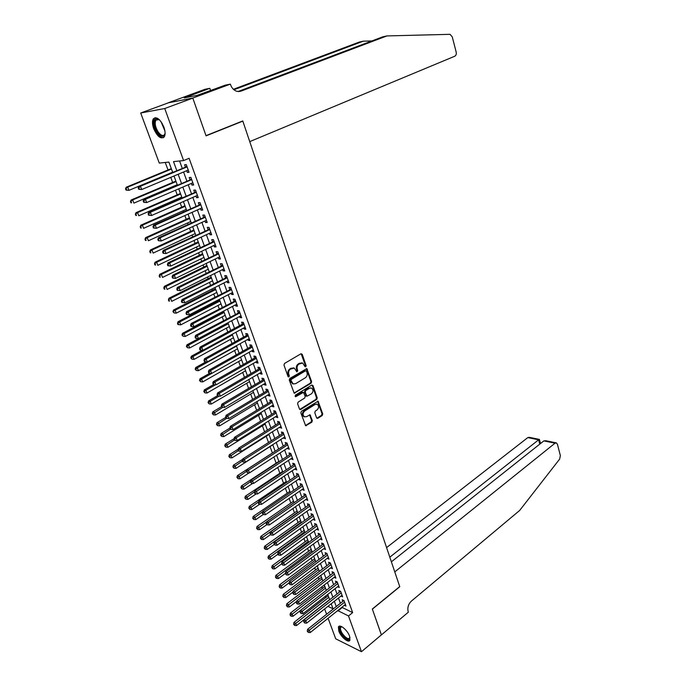 <?xml version="1.0" encoding="UTF-8"?>
<svg xmlns="http://www.w3.org/2000/svg" width="686" height="686" viewBox="0 0 686 686"><rect width="100%" height="100%" fill="white"/><g stroke="black" fill="none" stroke-linecap="round" stroke-linejoin="round"><path stroke-width="1.03" d="M305.767 366.787L306.136 365.672L302.234 354.336L300.957 353.787L284.527 363.451L283.987 365.072L288.017 376.52L288.926 376.888L289.303 375.748L288.78 374.273C288.231 372.086 288.806 370.363 290.504 369.094L294.277 368.056L296.875 371.855L297.767 370.68L297.261 369.214C296.712 367.036 297.278 365.321 298.967 364.069L302.663 363.031L304.884 366.418L305.767 366.787M305.021 366.676L305.407 365.544L301.145 353.71M288.163 376.777L288.583 375.619L288.069 374.144L288.78 374.273M296.644 371.692L297.047 370.551L296.541 369.085L297.261 369.214M338.755 630.957L338.43 626.944C339.69 623.668 347.57 630.185 349.603 636.256L349.92 640.218C348.617 643.502 340.779 636.951 338.755 630.957M153.715 128.711C152.223 124.406 152.086 121.122 153.304 118.875C156.605 116.226 160.13 118.97 163.885 127.099C165.352 131.395 165.48 134.645 164.28 136.848C160.97 139.498 157.446 136.788 153.715 128.711M316.598 417.86L317.824 418.323L322.223 415.493L322.737 413.915L318.064 401.199L301.377 411.326L300.845 412.938L305.647 425.74L311.821 422.19L312.336 420.587L310.038 414.824L306.591 416.616L304.524 416.831C302.552 415.116 302.586 413.195 304.644 411.051L315.131 404.431L317.121 404.217C319.093 405.906 319.067 407.827 317.043 409.962L315.311 411.06L314.788 412.655L316.598 417.86M192.783 98.047L205.997 135.648L242.767 120.942L249.738 141.616L454.792 56.218C456.087 55.455 456.542 54.048 456.156 51.99L452.254 36.873L450.059 34.326L386.913 35.921L240.906 91.169L237.082 91.375C234.055 90.501 231.894 88.323 230.599 84.832L230.359 84.121L192.783 98.047L168.147 102.84L192.809 98.115L206.066 135.845L242.835 121.13L399.724 586.59L372.327 609.005L381.407 634.859L361.462 651.7L335.72 638.82L328.097 618.275M192.809 98.115L164.743 108.517L183.591 160.567L173.507 161.604L176.791 170.582M341.86 607.299L352.647 612.598L189.113 158.294L183.591 160.567M352.647 612.598L348.514 615.951L361.462 651.7M311.11 383.242L311.633 381.648L306.822 368.605L289.809 378.458L289.269 380.078L294.208 393.224L311.11 383.242L310.389 383.105L310.912 381.51L306.29 368.588M312.988 385.583L317.215 397.88L316.7 399.466L300.734 409.499L299.465 409.019L297.604 403.728L298.136 402.107L304.687 398.034L305.21 396.431L303.478 392.341L295.88 396.645L295.34 396.697L295.357 395.162L311.744 385.078L312.988 385.583L312.259 385.438L316.495 397.726L317.215 397.88M186.738 170.685L187.364 172.435L189.053 172.289L186.275 164.606L184.594 164.769L185.4 167.007M191.351 183.428L191.96 185.109L193.658 184.997L190.897 177.382L189.207 177.52L190.013 179.732M195.93 196.059L196.513 197.679L198.211 197.602L195.484 190.056L193.786 190.151L194.584 192.354M200.466 208.578L201.032 210.139L202.73 210.088L200.02 202.61L198.323 202.679L199.12 204.857M204.96 220.986L205.508 222.487L207.206 222.47L204.531 215.061L202.824 215.095L203.605 217.256M209.419 233.291L209.942 234.732L211.648 234.749L208.99 227.392L207.283 227.4L208.064 229.544M213.835 245.485L214.341 246.874L216.056 246.917L213.415 239.628L211.708 239.603L212.48 241.729M218.217 257.576L218.705 258.905L220.412 258.982L217.805 251.753L216.09 251.702L216.853 253.803M222.564 269.564L223.027 270.841L224.742 270.936L222.153 263.776L220.438 263.69L221.192 265.782M226.869 281.449L227.315 282.666L229.03 282.795L226.466 275.695L224.742 275.583L225.497 277.65M231.139 293.231L231.559 294.397L233.283 294.551L230.736 287.511L229.013 287.374L229.759 289.423M235.375 304.918L235.778 306.033L237.502 306.213L234.972 299.233L233.249 299.062L233.986 301.094M239.568 316.503L239.954 317.558L241.686 317.772L239.182 310.852L237.45 310.655L238.179 312.67M243.736 327.985L244.096 328.997L245.828 329.237L243.35 322.369L241.618 322.146L242.338 324.152M247.86 339.381L248.212 340.342L249.944 340.599L247.483 333.79L245.742 333.55L246.463 335.531M251.951 350.675L252.285 351.584L254.017 351.875L251.573 345.127L249.841 344.852L250.553 346.816M256.015 361.882L256.324 362.74L258.065 363.057L255.638 356.36L253.906 356.06L254.609 358.015M260.037 372.987L260.337 373.801L262.078 374.144L259.668 367.499L257.936 367.173L258.631 369.111M264.033 384.006L264.307 384.777L266.048 385.138L263.673 378.552L261.923 378.2L262.627 380.121M267.994 394.939L268.252 395.659L270.001 396.045L267.634 389.511L265.894 389.142L266.58 391.046M271.922 405.778L272.162 406.455L273.911 406.858L271.57 400.384L269.821 399.989L270.507 401.876M275.815 416.531L276.038 417.157L277.787 417.594L275.463 411.163L273.714 410.743L274.4 412.62M279.682 427.189L281.637 428.236L279.331 421.856L277.581 421.418L278.259 423.271M283.515 437.771L285.462 438.791L283.172 432.463L281.423 432L282.092 433.844M287.314 448.267L289.252 449.261L286.98 442.985L285.222 442.504L285.89 444.331M291.087 458.677L293.008 459.654L290.753 453.429L289.003 452.923L289.655 454.732M294.826 469.001L296.738 469.953L294.5 463.779L292.742 463.256L293.394 465.057M298.539 479.248L300.434 480.183L298.213 474.06L296.463 473.503L297.107 475.295M302.226 489.41L304.104 490.327L301.9 484.247L300.142 483.673L300.785 485.448M305.879 499.494L307.74 500.386L305.562 494.357L303.804 493.766L304.438 495.524M309.497 509.501L311.358 510.375L309.189 504.39L307.431 503.781L308.065 505.522M313.099 519.422L314.943 520.28L312.79 514.346L311.032 513.711L311.658 515.443M316.666 529.275L318.493 530.115L316.366 524.224L314.6 523.572L315.226 525.287M320.208 539.042L322.026 539.865L319.908 534.025L318.141 533.356L318.758 535.054M323.723 548.74L325.524 549.546L323.423 543.749L321.665 543.055L322.274 544.753M327.205 558.37L328.997 559.15L326.913 553.396L325.147 552.684L325.756 554.365M330.669 567.914L332.444 568.677L330.378 562.974L328.611 562.246L329.22 563.909M334.108 577.389L335.866 578.144L333.816 572.476L332.05 571.73L332.65 573.385M337.538 586.77L339.261 587.525L337.229 581.9L335.463 581.145L336.054 582.783M340.942 596.091L342.631 596.846L340.616 591.263L338.85 590.483L339.433 592.112M179.578 160.978L182.244 168.319M183.582 172.006L186.884 181.07M188.221 184.766L191.48 193.709M192.826 197.414L196.033 206.229M197.388 209.959L200.544 218.645M201.907 222.384L205.02 230.959M206.383 234.706L209.462 243.161M210.825 246.926L213.852 255.261M215.233 259.034L218.217 267.248M219.597 271.039L222.538 279.142M223.919 282.941L226.826 290.933M228.215 294.74L231.079 302.62M232.468 306.445L235.289 314.214M236.687 318.047L239.474 325.704M240.872 329.554L243.616 337.109M245.013 340.959L247.723 348.411M249.129 352.27L251.805 359.618M253.211 363.486L255.844 370.732M257.259 374.616L259.848 381.759M261.263 385.652L263.827 392.692M265.242 396.594L267.772 403.54M269.195 407.45L271.682 414.301M273.105 418.211L275.566 424.968M276.99 428.887L279.408 435.55M280.84 439.486L283.232 446.054M284.664 449.99L287.014 456.464M288.454 460.409L290.77 466.797M292.21 470.75L294.5 477.053M295.94 481.006L298.196 487.223M299.636 491.185L301.866 497.307M303.315 501.277L305.51 507.323M306.951 511.293L309.12 517.253M310.569 521.231L312.705 527.105M314.154 531.093L316.255 536.889M317.712 540.877L319.787 546.588M321.237 550.584L323.286 556.217M324.744 560.222L326.759 565.77M328.217 569.783L330.206 575.254M331.664 579.267L333.628 584.661M335.094 588.682L337.023 594.007M338.49 598.02L340.393 603.268M344.321 605.335L345.976 606.09L343.978 600.55L342.203 599.753L342.794 601.373M165.257 162.462L168.027 169.965M170.763 177.365L172.64 182.467M175.496 190.219L177.211 194.858M178.54 198.477L178.814 199.214M180.195 202.953L181.739 207.146M183.076 210.782L183.462 211.828M184.851 215.576L186.232 219.323M187.578 222.967L188.075 224.322M189.465 228.086L190.682 231.396M192.029 235.058L192.646 236.713M194.035 240.486L195.098 243.376M196.453 247.046L197.174 248.992M198.563 252.782L199.472 255.243M200.835 258.931L201.658 261.169M203.056 264.968L203.819 267.017M205.183 270.713L206.109 273.234M207.515 277.05L208.124 278.688M209.487 282.4L210.525 285.196M211.931 289.02L212.386 290.264M213.758 293.985L214.898 297.064M216.313 300.897L216.622 301.746M217.994 305.476L219.228 308.82M220.652 312.67L220.823 313.133M222.195 316.863L223.533 320.482M226.363 328.165L227.795 332.041M230.496 339.373L232.022 343.506M234.595 350.495L236.216 354.876M238.659 361.513L240.374 366.153M242.698 372.455L244.49 377.326M246.694 383.294L248.581 388.413M250.664 394.056L252.637 399.406M254.6 404.731L256.658 410.314M258.502 415.313L260.646 421.127M262.378 425.817L264.599 431.854M266.219 436.236L268.526 442.496M270.027 446.577L272.393 452.992M273.877 457.005L276.141 463.161M277.736 467.483L279.862 473.246M281.569 477.876L283.558 483.261M285.367 488.183L287.22 493.191M289.14 498.405L290.855 503.052M292.879 508.549L294.457 512.828M296.592 518.616L298.041 522.535M300.271 528.606L301.591 532.173M303.924 538.51L305.116 541.726M307.551 548.337L308.614 551.218M311.144 558.087L312.087 560.634M314.72 567.768L315.534 569.98M318.253 577.363L318.956 579.25M321.768 586.899L322.343 588.459M325.258 596.348L325.713 597.6M242.835 121.13L241.969 121.259M168.173 102.909L140.699 113.01L164.743 108.517M326.596 614.227L324.641 608.945M172.666 172.297L168.91 162.085L159.263 163.079L140.699 113.01M327.908 606.364L333.027 608.748L331.201 603.774M329.717 599.736L327.754 594.402M326.279 590.372L324.289 584.952M322.806 580.931L320.791 575.443M319.316 571.421L317.266 565.847M315.792 561.834L313.716 556.183M312.241 552.17L310.132 546.442M308.666 542.437L306.531 536.624M305.056 532.619L302.895 526.728M301.42 522.732L299.225 516.755M297.758 512.768L295.537 506.705M294.071 502.718L291.807 496.57M290.35 492.591L288.06 486.357M286.602 482.387L284.278 476.067M282.821 472.097L280.463 465.683M279.005 461.721L276.621 455.221M275.163 451.268L272.745 444.674M271.296 440.729L268.835 434.041M267.386 430.105L264.899 423.322M263.45 419.395L260.929 412.518M259.488 408.59L256.924 401.619M255.484 397.7L252.885 390.626M251.445 386.724L248.812 379.547M247.38 375.654L244.705 368.373M243.281 364.489L240.572 357.114L201.658 379.109L202.739 381.905L241.575 359.858M239.14 353.23L236.396 345.753M234.972 341.877L232.185 334.296M230.762 330.429L227.941 322.737M226.526 318.887L223.653 311.084M222.247 307.242L219.34 299.328M217.934 295.503L214.984 287.477M213.578 283.661L210.585 275.515M209.187 271.716L206.16 263.458M204.762 259.66L201.684 251.29M200.295 247.509L197.174 239.02M195.793 235.247L192.629 226.637M191.248 222.881L188.041 214.143M186.661 210.405L183.411 201.547M182.039 197.817L178.737 188.83M177.374 185.117L174.021 176.002M337.735 610.583L348.514 615.951M178.146 174.278L181.473 183.368M182.828 187.081L186.103 196.042M187.467 199.763L190.699 208.604M192.063 212.343L195.253 221.055M196.625 224.802L199.772 233.403M201.144 237.159L204.248 245.639M205.629 249.412L208.681 257.765M210.062 261.555L213.08 269.787M214.469 273.585L217.436 281.714M218.834 285.522L221.767 293.531M223.164 297.355L226.054 305.253M227.452 309.086L230.299 316.872M231.705 320.714L234.518 328.397M235.924 332.247L238.694 339.819M240.109 343.686L242.844 351.155M244.259 355.022L246.951 362.388M248.375 366.273L251.025 373.536M252.448 377.42L255.072 384.58M256.495 388.482L259.076 395.548M260.509 399.449L263.055 406.412M264.487 410.331L267 417.199M268.432 421.118L270.91 427.893M272.351 431.82L274.794 438.5M276.235 442.436L278.636 449.021M280.085 452.966L282.46 459.457M283.901 463.41L286.242 469.816M287.691 473.777L290.007 480.089M291.456 484.05L293.728 490.276M295.186 494.254L297.432 500.386M298.882 504.364L301.094 510.418M302.552 514.406L304.738 520.374M306.196 524.361L308.348 530.244M309.815 534.24L311.933 540.045M313.399 544.049L315.491 549.769M316.958 553.774L319.016 559.416M320.482 563.42L322.523 568.986M323.989 572.999L325.996 578.487M327.462 582.508L329.443 587.911M330.918 591.941L332.864 597.266M334.339 601.296L336.26 606.553M342.014 607.719L337.889 611.012M187.364 172.435L188.882 171.8M191.96 185.109L193.461 184.465M196.513 197.679L198.005 197.028M201.032 210.139L202.507 209.479M205.508 222.487L206.975 221.818M209.942 234.732L211.399 234.055M214.341 246.874L215.79 246.18M218.705 258.905L220.137 258.21M223.027 270.841L224.451 270.13M227.315 282.666L228.721 281.946M231.559 294.397L232.966 293.668M235.778 306.033L237.167 305.296M239.954 317.558L241.335 316.821M244.096 328.997L245.477 328.251M248.212 340.342L249.575 339.579M252.285 351.584L253.64 350.82M256.324 362.74L257.67 361.968M260.337 373.801L261.666 373.021M264.307 384.777L265.636 383.989M268.252 395.659L269.572 394.862M272.162 406.455L273.474 405.649M276.038 417.157L277.341 416.351M279.888 427.781L281.183 426.958M283.704 438.311L284.99 437.488M287.494 448.764L288.763 447.932M291.25 459.131L292.519 458.291M294.98 469.413L296.232 468.572M298.676 479.617L299.919 478.768M302.346 489.744L303.581 488.886M305.982 499.785L307.217 498.928M309.592 509.749L310.818 508.883M313.176 519.636L314.394 518.77M316.726 529.446L317.935 528.572M320.259 539.187L321.46 538.304M323.758 548.843L324.95 547.96M327.231 558.43L328.414 557.538M330.678 567.948L331.853 567.048M301.789 362.851L300.322 363.263M296.541 369.085C295.992 366.907 296.566 365.192 298.247 363.94L299.602 363.134M293.411 367.868L291.876 368.279M288.069 374.144C287.511 371.958 288.086 370.226 289.792 368.965L291.164 368.15M294.011 393.104L310.389 383.105M306.496 371.117L305.622 370.757L291.344 379.349L290.967 380.49L293.179 383.911L295.615 383.68L305.339 377.772C307.002 376.511 307.568 374.813 307.028 372.652L306.496 371.117M293.299 383.963L290.795 381.896L290.247 380.344L290.624 379.212L304.893 370.629M299.756 409.456L315.98 399.312L316.495 397.726M303.195 392.281L302.003 392.272L295.16 396.491L295.88 396.645M311.418 393.85C313.476 391.697 313.485 389.768 311.461 388.044L309.48 388.25L305.767 390.54L305.236 392.143L306.959 396.234L311.418 393.85M310.715 387.89L309.48 388.25M306.522 396.139L304.515 391.998L305.047 390.394L308.76 388.105M312.259 385.438L311.959 384.983M316.4 404.054L315.131 404.431M304.49 416.822L303.812 416.659C301.831 414.953 301.866 413.023 303.924 410.888L314.402 404.268M305.424 425.603L311.101 422.01L311.615 420.415L309.532 414.79M316.855 418.263L321.502 415.33L322.017 413.744L317.549 401.173M171.311 168.61L126.19 187.235L127.742 187.124L128.977 190.339L172.623 172.203M171.474 169.065L127.742 187.124L125.529 188.779L126.027 190.065L126.644 190.022L126.155 188.736M126.644 190.022L128.977 190.339L126.027 190.065M125.529 188.779L126.19 187.235M186.986 166.578L138.838 186.352L140.459 186.24L187.089 166.852M138.838 187.887L140.459 186.24L141.702 189.525L138.692 189.242L139.335 189.199L138.838 187.887L138.186 187.93L138.692 189.242M188.247 170.051L141.702 189.525L139.335 189.199M186.275 166.647L186.841 166.175M138.838 186.352L138.186 187.93M165.103 133.075C163.971 137.594 161.433 137.414 157.471 132.552C153.055 126.456 153.27 116.903 157.866 118.892L159.624 119.964M159.152 119.596L155.842 120.127C154.539 123.266 155.319 127.21 158.192 131.969C160.867 135.528 163.011 136.377 164.631 134.516L165.026 133.65M155.225 117.649L154.239 118.601C152.618 122.485 153.587 127.382 157.154 133.281C159.444 136.488 161.587 137.937 163.585 137.62M350.006 637.603C349.02 640.81 346.301 639.644 341.851 634.087C339.176 629.585 338.944 627.09 341.165 626.601L341.817 626.704M341.894 626.747L340.616 627.407C340.093 628.822 340.71 630.914 342.477 633.675C345.77 638.014 348.222 639.472 349.826 638.031L349.989 637.517M339.278 626.207L339.116 626.464C338.472 628.213 339.236 630.811 341.422 634.233C344.715 638.743 347.528 640.767 349.869 640.304M371.923 40.928L363.254 41.186L233.926 89.763M363.254 41.186L359.275 42.069L233.394 89.291M386.913 35.921L382.711 36.855L238.008 91.538M230.359 84.121L225.24 85.158L197.174 95.363L184.217 97.918L209.822 88.305L204.994 89.291L168.147 102.84M210.602 90.578L209.822 88.305M187.604 97.249L187.424 96.735M381.382 634.884L372.369 609.142L399.767 586.719L394.776 571.91L555.017 443.199L543.852 440.892L391.38 561.825M555.017 443.199L556.406 442.899L557.435 444.279L560.359 455.59L559.647 459.088L519.662 510.453L411.386 601.108C408.316 604.152 407.252 607.685 408.187 611.698L408.35 612.178L381.425 634.91M389.811 557.169L538.63 439.82L527.808 437.591L529.198 437.308L539.316 439.392M386.587 547.608L527.808 437.591M539.436 439.477L538.63 439.82L539.771 444.134M556.02 442.822L545.833 440.729L543.852 440.892M175.89 181.095L131.112 200.003L132.672 199.926L133.899 203.116L177.22 184.697M176.07 181.584L132.672 199.926L130.469 201.564L130.957 202.833L131.583 202.807L131.086 201.53M131.583 202.807L130.957 202.833M130.469 201.564L131.112 200.003M180.435 193.461L135.991 212.66L137.552 212.617L138.769 215.773L181.764 197.079M180.632 193.992L137.552 212.617L135.356 214.229L135.845 215.49L136.471 215.473L135.982 214.212M136.471 215.473L135.845 215.49M135.356 214.229L135.991 212.66M184.946 205.723L140.827 225.205L142.396 225.197L143.606 228.327L186.275 209.359M185.151 206.297L142.396 225.197L140.201 226.783L140.681 228.035L141.316 228.035L140.827 226.783M141.316 228.035L140.681 228.035M140.201 226.783L140.827 225.205M189.413 217.882L145.621 237.639L147.198 237.665L148.39 240.76L190.751 221.527M189.636 218.5L147.198 237.665L145.003 239.234L145.483 240.469L146.118 240.477L145.638 239.243M146.118 240.477L145.483 240.469M145.003 239.234L145.621 237.639M191.6 179.312L143.811 199.394L145.432 199.317L191.703 179.612M143.82 200.955L145.432 199.317L146.667 202.567L143.666 202.284L144.309 202.25L143.82 200.955L143.168 200.981L143.666 202.284M192.852 182.785L146.667 202.567L144.309 202.25M190.88 179.372L191.445 178.892M143.811 199.394L143.168 200.981M196.162 191.934L148.733 212.317L150.363 212.274L196.282 192.26M148.751 213.903L150.363 212.274L151.589 215.49L148.588 215.198L149.239 215.19L148.751 213.903L148.099 213.912L148.588 215.198M197.414 195.407L151.589 215.49L149.239 215.19M195.441 191.977L196.007 191.497M148.733 212.317L148.099 213.912M200.689 204.454L153.613 225.119L155.242 225.111L200.818 204.797M153.638 226.732L155.242 225.111L156.459 228.301L153.475 228.009L154.127 228.001L153.638 226.732L152.987 226.732L153.475 228.009M201.941 207.909L156.459 228.301L154.127 228.001M199.969 204.479L200.526 203.999M153.613 225.119L152.987 226.732M205.174 216.853L158.449 237.81L160.087 237.828L205.311 217.222M158.492 239.44L160.087 237.828L161.287 240.992L158.312 240.692L158.972 240.709L158.492 239.44L157.831 239.431L158.312 240.692M206.426 220.317L161.287 240.992L158.972 240.709M204.454 216.87L205.011 216.39M158.449 237.81L157.831 239.431M193.846 229.939L150.38 249.97L151.958 250.021L153.141 253.091L195.184 233.6M194.078 230.59L151.958 250.021L149.771 251.565L150.243 252.791L150.877 252.817L150.397 251.59M150.877 252.817L150.243 252.791M149.771 251.565L150.38 249.97M209.624 229.15L163.234 250.381L164.88 250.441L209.77 229.544M163.294 252.036L164.88 250.441L166.072 253.571L163.114 253.271L163.774 253.297L163.294 252.036L162.633 252.019L163.114 253.271M210.876 232.605L166.072 253.571L163.774 253.297M208.904 229.15L209.453 228.67M163.234 250.381L162.633 252.019M198.237 241.892L155.087 262.189L156.674 262.266L157.84 265.31L199.583 245.562M198.486 242.578L156.674 262.266L154.487 263.793L154.959 265.01L155.593 265.045L155.122 263.827M155.593 265.045L154.959 265.01M154.487 263.793L155.087 262.189M214.032 241.343L167.984 262.849L169.639 262.935L214.186 241.755M168.053 264.53L169.639 262.935L170.814 266.039L167.864 265.731L168.524 265.765L168.053 264.53L167.393 264.487L167.864 265.731M215.284 244.791L170.814 266.039L168.524 265.765M213.312 241.335L213.852 240.846M167.984 262.849L167.393 264.487M202.593 253.751L159.761 274.297L161.347 274.409L162.505 277.427L203.939 257.43M202.859 254.472L161.347 274.409L159.169 275.918L159.632 277.127L160.267 277.17L159.804 275.961M160.267 277.17L159.632 277.127M159.169 275.918L159.761 274.297M218.405 253.426L172.692 275.206L174.347 275.318L218.568 253.863M172.769 276.904L174.347 275.318L175.522 278.396L172.58 278.087L173.241 278.13L172.769 276.904L172.109 276.852L172.58 278.087M219.657 256.873L175.522 278.396L173.241 278.13M217.676 253.408L218.225 252.92M172.692 275.206L172.109 276.852M206.906 265.499L164.391 286.311L165.978 286.448L167.135 289.441L208.261 269.195M207.189 266.262L165.978 286.448L163.808 287.931L164.271 289.132L164.906 289.192L164.443 287.991M164.906 289.192L164.271 289.132M163.808 287.931L164.391 286.311M222.744 265.413L177.357 287.451L179.02 287.588L222.907 265.868M177.451 289.166L179.02 287.588L180.178 290.641L177.254 290.324L177.914 290.392L177.451 289.166L176.782 289.106L177.254 290.324M223.988 268.852L180.178 290.641L177.914 290.392M222.015 265.371L222.556 264.882M177.357 287.451L176.782 289.106M211.194 277.161L168.979 298.213L170.574 298.376L171.714 301.351L212.549 280.857M211.485 277.95L170.574 298.376L168.404 299.851L168.859 301.034L169.502 301.103L169.048 299.919M169.502 301.103L168.859 301.034M168.404 299.851L168.979 298.213M227.04 277.29L181.987 299.585L183.651 299.756L227.212 277.77M182.082 301.325L183.651 299.756L184.8 302.783L181.876 302.466L182.545 302.535L182.082 301.325L181.421 301.257L181.876 302.466M228.284 280.728L184.8 302.783L182.545 302.535M226.311 277.238L226.843 276.75M181.987 299.585L181.421 301.257M215.438 288.72L173.524 310.012L175.127 310.209L176.259 313.15L216.802 292.425M215.738 289.543L175.127 310.209L172.966 311.658L174.055 312.919L173.601 311.736M176.259 313.15L174.055 312.919M172.966 311.658L173.524 310.012M231.302 289.072L186.566 311.615L188.238 311.821L231.482 289.569M186.678 313.382L186.009 313.296L186.472 314.497L187.132 314.574L186.678 313.382L188.238 311.821L189.379 314.814L232.545 292.502M230.573 289.012L231.096 288.514M186.566 311.615L186.009 313.296M187.132 314.574L189.379 314.814M219.649 300.176L178.043 321.717L179.646 321.94L180.77 324.855L221.021 303.898M219.966 301.043L179.646 321.94L177.485 323.372L177.931 324.538L178.574 324.624L178.128 323.458M180.77 324.855L178.574 324.624M177.485 323.372L178.043 321.717M235.53 300.751L191.111 323.543L192.783 323.775L235.718 301.274M191.231 325.327L190.562 325.233L191.017 326.416L191.686 326.51L191.231 325.327L192.783 323.775L193.915 326.75L236.764 304.181M234.792 300.674L235.324 300.176M191.111 323.543L190.562 325.233M191.686 326.51L193.915 326.75M223.825 311.547L182.51 333.319L184.122 333.567L185.237 336.457L225.197 315.277M224.159 312.439L184.122 333.567L182.613 335.085L181.97 334.982L183.059 336.234L182.613 335.085M185.237 336.457L183.059 336.234M181.97 334.982L182.51 333.319M239.714 312.327L195.621 335.36L197.294 335.625L239.911 312.876M195.75 337.169L195.081 337.058L195.527 338.241L196.196 338.344L195.75 337.169L197.294 335.625L198.417 338.575L240.958 315.757M238.977 312.25L239.5 311.744M195.621 335.36L195.081 337.058M196.196 338.344L198.417 338.575M227.966 322.823L186.952 344.818L188.564 345.101L189.67 347.965L229.347 326.562M228.309 323.749L188.564 345.101L187.055 346.601L186.412 346.49L187.501 347.751L187.055 346.601M189.67 347.965L187.501 347.751M186.412 346.49L186.952 344.818M243.873 323.818L243.136 323.723L200.08 347.082L201.761 347.373L244.07 324.375M200.226 348.908L199.549 348.788L199.995 349.954L200.672 350.074L200.226 348.908L201.761 347.373L202.876 350.297L245.108 327.239M243.136 323.723L243.65 323.217M200.08 347.082L199.549 348.788M200.672 350.074L202.876 350.297M202.319 350.237L191.351 356.231L192.963 356.531L194.061 359.378L233.454 337.752M232.434 334.965L192.963 356.531L191.463 358.032L190.819 357.903L191.9 359.164L191.463 358.032M194.061 359.378L191.9 359.164M190.819 357.903L191.351 356.231M247.989 335.205L247.252 335.094L204.514 358.701L206.194 359.018L248.195 335.78M204.66 360.544L203.991 360.416L204.428 361.573L205.105 361.702L204.66 360.544L206.194 359.018L207.292 361.916L249.224 338.618M247.252 335.094L247.766 334.596M204.514 358.701L203.991 360.416M205.105 361.702L207.292 361.916M206.057 361.796L195.707 367.542L197.328 367.868L198.417 370.689L237.536 348.848M236.516 346.087L197.328 367.868L195.836 369.36L195.184 369.222L196.273 370.483L195.836 369.36M198.417 370.689L196.273 370.483M195.184 369.222L195.707 367.542M252.071 346.499L251.333 346.379L208.904 370.226L210.585 370.569L252.294 347.099M209.059 372.086L208.39 371.949L208.827 373.098L209.496 373.235L209.059 372.086L210.585 370.569L211.682 373.441L253.305 349.911M251.333 346.379L251.848 345.873M208.904 370.226L208.39 371.949M209.496 373.235L211.682 373.441M209.77 373.261L200.029 378.758L201.658 379.109L200.166 380.593L199.515 380.447L200.604 381.708L200.166 380.593M202.739 381.905L200.604 381.708M199.515 380.447L200.029 378.758M256.127 357.698L255.389 357.569L213.252 381.648L214.941 382.016L256.35 358.315M213.423 383.525L212.746 383.38L213.852 384.666L213.423 383.525L214.941 382.016L216.021 384.863L257.361 361.102M255.389 357.569L255.895 357.063M213.252 381.648L212.746 383.38M213.852 384.666L216.021 384.863M213.535 384.597L204.325 389.88L205.954 390.257L207.018 393.035L245.588 370.783M215.438 384.812L205.954 390.257L204.462 391.732L203.819 391.577L204.891 392.838L204.462 391.732M207.018 393.035L204.891 392.838M203.819 391.577L204.325 389.88M260.14 368.802L259.402 368.665L217.573 392.975L219.263 393.37L260.371 369.437M217.745 394.87L217.068 394.707L218.174 396.002L217.745 394.87L219.263 393.37L220.335 396.191L261.375 372.206M259.402 368.665L259.908 368.159M217.573 392.975L217.068 394.707M218.174 396.002L220.335 396.191M217.462 395.728L208.578 400.907L210.208 401.319L211.262 404.063L249.567 381.613M219.16 396.088L210.208 401.319L208.724 402.785L208.072 402.613L209.153 403.882L208.724 402.785M211.262 404.063L209.153 403.882M208.072 402.613L208.578 400.907M264.127 379.821L263.39 379.675L221.852 404.2L223.542 404.62L264.367 380.473M222.032 406.121L221.355 405.949L222.461 407.235L222.032 406.121L223.542 404.62L224.605 407.424L265.362 383.217M263.39 379.675L263.887 379.161M221.852 404.2L221.355 405.949M222.461 407.235L224.605 407.424M221.612 406.627L212.797 411.849L214.426 412.277L215.481 415.004L253.52 392.358M222.873 407.27L212.952 413.735L212.3 413.564L213.372 414.824L212.952 413.735M215.481 415.004L213.372 414.824M212.3 413.564L212.797 411.849M268.08 390.746L267.343 390.591L226.088 415.339L227.786 415.785L268.32 391.423M226.286 417.268L225.608 417.088L226.028 418.203L226.706 418.383L226.286 417.268L227.786 415.785L228.841 418.563L269.306 394.141M267.343 390.591L267.84 390.077M226.088 415.339L225.608 417.088M226.706 418.383L228.841 418.563M225.737 417.431L216.973 422.696L218.611 423.151L219.657 425.86L257.439 403.016M226.594 418.349L217.145 424.6L216.493 424.42L217.565 425.689L217.145 424.6M219.657 425.86L217.565 425.689M216.493 424.42L216.973 422.696M271.999 401.584L271.262 401.413L230.299 426.383L231.997 426.846L272.248 402.27M230.505 428.33L229.819 428.141L230.925 429.427L230.505 428.33L231.997 426.846L233.043 429.599L273.225 404.972M271.262 401.413L271.75 400.898M230.299 426.383L229.819 428.141L221.124 433.458L222.77 433.938L223.799 436.622L261.323 413.589M230.925 429.427L233.043 429.599M230.385 429.282L221.304 435.378L220.652 435.19L221.715 436.45L221.304 435.378M223.799 436.622L221.715 436.45M220.652 435.19L221.124 433.458M275.892 412.329L275.146 412.157L234.475 437.334L236.173 437.822L276.149 413.041M234.681 439.297L234.003 439.1L234.415 440.189L235.101 440.386L234.681 439.297L236.173 437.822L237.21 440.549L277.118 415.716M275.146 412.157L275.635 411.643M234.475 437.334L234.003 439.1M235.101 440.386L237.21 440.549M234.123 438.628L225.24 444.134L226.886 444.631L227.906 447.289L265.173 424.077M234.346 440L225.428 446.072L224.768 445.866L225.84 447.135L225.428 446.072M227.906 447.289L225.84 447.135M224.768 445.866L225.24 444.134M279.742 422.996L279.005 422.808L238.608 448.19L240.314 448.704L280.008 423.716M238.831 450.17L238.145 449.965L238.556 451.045L239.243 451.251L238.831 450.17L240.314 448.704L241.343 451.414L280.968 426.375M279.005 422.808L279.494 422.293M238.608 448.19L238.145 449.965M239.243 451.251L241.343 451.414M238.394 449.021L229.321 454.724L230.968 455.238L231.988 457.879L268.998 434.478M238.385 450.573L229.518 456.67L228.858 456.464L229.93 457.725L229.518 456.67M231.988 457.879L229.93 457.725M228.858 456.464L229.321 454.724M283.575 433.569L282.829 433.372L242.715 458.96L244.422 459.5L283.841 434.315M242.938 460.958L242.261 460.735L242.664 461.807L243.35 462.03L242.938 460.958L244.422 459.5L245.442 462.184L284.793 436.948M282.829 433.372L283.309 432.857M242.715 458.96L242.261 460.735M243.35 462.03L245.442 462.184M242.621 459.32L233.369 465.219L235.024 465.768L236.027 468.384L272.788 444.802M242.381 461.061L233.574 467.192L232.914 466.969L233.977 468.238L233.574 467.192M236.027 468.384L233.977 468.238M232.914 466.969L233.369 465.219M287.365 444.065L286.619 443.859L246.78 469.636L248.495 470.202L287.64 444.82M247.02 471.651L246.334 471.428L247.423 472.714L247.02 471.651L248.495 470.202L249.507 472.86L288.583 447.435M286.619 443.859L287.108 443.336M246.78 469.636L246.334 471.428M247.423 472.714L249.507 472.86M275.146 451.208L237.39 475.638L239.037 476.204L240.04 478.802L249.198 472.843M246.351 471.462L237.596 477.619L236.936 477.387L237.999 478.657L237.596 477.619M240.04 478.802L237.999 478.657M236.936 477.387L237.39 475.638M291.13 454.475L290.384 454.252L250.819 480.234L252.534 480.817L291.413 455.247M251.067 482.258L250.381 482.026L251.462 483.313L251.067 482.258L252.534 480.817L253.537 483.458L292.347 457.836M290.384 454.252L290.864 453.738M250.819 480.234L250.381 482.026M251.462 483.313L253.537 483.458M278.876 461.361L241.369 485.971L243.024 486.554L244.019 489.135L252.714 483.398M250.467 481.666L241.592 487.969L240.932 487.729L241.987 488.998L241.592 487.969M244.019 489.135L241.987 488.998M240.932 487.729L241.369 485.971M294.869 464.799L294.123 464.568L254.823 490.739L256.538 491.348L295.151 465.588M255.072 492.78L254.386 492.531L254.789 493.586L255.475 493.826L255.072 492.78L256.538 491.348L257.533 493.963L296.086 468.161M294.123 464.568L294.594 464.053M254.823 490.739L254.386 492.531M255.475 493.826L257.533 493.963M282.581 471.445L245.322 496.218L246.986 496.827L247.963 499.382L256.204 493.877M254.575 491.768L245.554 498.233L244.893 497.985L245.948 499.254L245.554 498.233M247.963 499.382L245.948 499.254M244.893 497.985L245.322 496.218M298.573 475.038L297.827 474.806L258.793 501.157L260.509 501.783L298.864 475.844M259.051 503.215L258.365 502.958L258.759 503.996L259.445 504.253L259.051 503.215L260.509 501.783L261.495 504.382L299.791 478.399M297.827 474.806L298.299 474.283M258.793 501.157L258.365 502.958M259.445 504.253L261.495 504.382M286.251 481.443L249.25 506.388L250.905 507.014L251.882 509.552L259.677 504.27M258.639 501.792L249.481 508.412L248.821 508.163L249.875 509.424L249.481 508.412M251.882 509.552L249.875 509.424M248.821 508.163L249.25 506.388M302.252 485.199L301.506 484.959L262.729 511.49L264.453 512.142L302.543 486.022M262.995 513.565L262.309 513.3L263.39 514.594L262.995 513.565L264.453 512.142L265.431 514.723L303.461 488.552M301.506 484.959L301.969 484.436M262.729 511.49L262.309 513.3M263.39 514.594L265.431 514.723M289.895 491.365L253.134 516.481L254.798 517.124L255.767 519.636L263.21 514.526M262.678 511.73L253.374 518.513L252.714 518.256L253.769 519.525L253.374 518.513M255.767 519.636L253.769 519.525M252.714 518.256L253.134 516.481M305.896 495.283L305.15 495.035L266.64 521.746L268.363 522.415L306.196 496.124M266.914 523.83L266.228 523.564L266.614 524.584L267.3 524.85L266.914 523.83L268.363 522.415L269.332 524.97L307.105 498.636M305.15 495.035L305.613 494.512M266.64 521.746L266.228 523.564M267.3 524.85L269.332 524.97M293.514 501.209L256.993 526.488L258.656 527.157L259.617 529.652L266.794 524.653M294.037 502.624L257.241 528.537L256.581 528.271L257.627 529.532L257.241 528.537M259.617 529.652L257.627 529.532M256.581 528.271L256.993 526.488M309.515 505.29L308.769 505.025L270.516 531.916L272.239 532.61L309.823 506.139M270.799 534.017L270.104 533.734L270.49 534.754L271.184 535.029L270.799 534.017L272.239 532.61L273.2 535.14L310.724 508.635M308.769 505.025L309.232 504.502M270.516 531.916L270.104 533.734M271.184 535.029L273.2 535.14M297.107 510.976L260.826 536.418L262.489 537.104L263.441 539.582L270.447 534.643M297.63 512.416L261.083 538.476L260.414 538.201L261.46 539.47L261.083 538.476M263.441 539.582L261.46 539.47M260.414 538.201L260.826 536.418M313.108 515.212L312.353 514.946L274.357 542.009L276.081 542.72L313.416 516.078M274.649 544.118L273.954 543.835L275.035 545.121L274.649 544.118L276.081 542.72L277.041 545.233L314.317 518.556M312.353 514.946L312.816 514.423M274.357 542.009L273.954 543.835M275.035 545.121L277.041 545.233M300.665 520.674L264.625 546.27L266.288 546.974L267.231 549.435L274.194 544.461M301.205 522.132L264.882 548.346L264.221 548.063L265.268 549.323L264.882 548.346M267.231 549.435L265.268 549.323M264.221 548.063L264.625 546.27M316.666 525.064L315.92 524.79L278.173 552.016L279.897 552.745L316.983 525.939M278.465 554.142L277.779 553.842L278.156 554.845L278.85 555.137L278.465 554.142L279.897 552.745L280.848 555.24L317.875 528.4M315.92 524.79L316.375 524.258M278.173 552.016L277.779 553.842M278.85 555.137L280.848 555.24M304.198 530.295L268.389 556.046L270.061 556.766L270.996 559.201L277.916 554.211M304.747 531.779L268.663 558.13L267.994 557.838L269.041 559.107L268.663 558.13M270.996 559.201L269.041 559.107M267.994 557.838L268.389 556.046M320.208 534.84L319.453 534.548L281.955 561.945L283.687 562.692L320.525 535.732M282.255 564.081L281.569 563.781L282.632 565.067L282.255 564.081L283.687 562.692L284.621 565.17L321.408 538.167M319.453 534.548L319.908 534.025M281.955 561.945L281.569 563.781M282.632 565.067L284.621 565.17M307.705 539.839L272.128 565.744L273.8 566.49L274.734 568.9L281.603 563.875M308.263 541.348L272.411 567.845L271.742 567.545L272.779 568.805L272.411 567.845M274.734 568.9L272.779 568.805M271.742 567.545L272.128 565.744M323.715 544.53L322.96 544.238L285.71 571.79L287.443 572.561L324.041 545.439M286.019 573.942L285.325 573.633L286.396 574.928L286.019 573.942L287.443 572.561L288.369 575.022L324.915 547.857M322.96 544.238L323.398 543.732M285.71 571.79L285.325 573.633M286.396 574.928L288.369 575.022M311.195 549.315L275.841 575.365L277.513 576.129L278.439 578.53L285.376 573.393M311.753 550.849L276.124 577.475L275.455 577.175L276.492 578.435L276.124 577.475M278.439 578.53L276.492 578.435M275.455 577.175L275.841 575.365M327.196 554.159L326.442 553.859L289.432 581.565L291.164 582.354L327.522 555.077M289.749 583.726L289.055 583.409L290.118 584.704L289.749 583.726L291.164 582.354L292.09 584.789L328.397 557.478M326.442 553.859L326.862 553.37M289.432 581.565L289.055 583.409M290.118 584.704L292.09 584.789M314.651 558.721L279.528 584.918L281.2 585.698L282.118 588.073L289.183 582.783M315.217 560.273L279.811 587.036L279.142 586.727L280.18 587.996L279.811 587.036M282.118 588.073L280.18 587.996M279.142 586.727L279.528 584.918M330.643 563.703L329.897 563.395L293.128 591.263L294.86 592.069L330.986 564.638M293.454 593.433L292.759 593.107L293.814 594.402L293.454 593.433L294.86 592.069L295.777 594.488L331.844 567.022M329.897 563.395L330.292 562.932M293.128 591.263L292.759 593.107M293.814 594.402L295.777 594.488M318.081 568.059L283.181 594.393L284.853 595.191L285.762 597.549L292.956 592.095M318.656 569.637L283.472 596.528L282.804 596.203L283.841 597.472L283.472 596.528M285.762 597.549L283.841 597.472M282.804 596.203L283.181 594.393M334.073 573.179L333.327 572.861L296.789 600.876L298.53 601.708L334.416 574.131M297.124 603.071L296.429 602.737L296.789 603.697L297.484 604.023L297.124 603.071L298.53 601.708L299.439 604.109L335.274 576.489M333.327 572.861L333.705 572.424M296.789 600.876L296.429 602.737M297.484 604.023L299.439 604.109M321.485 577.32L286.799 603.791L288.48 604.615L289.381 606.956L296.704 601.339M322.068 578.915L287.108 605.944L286.439 605.618L287.468 606.878L287.108 605.944M289.381 606.956L287.468 606.878M286.439 605.618L286.799 603.791M337.478 582.586L336.723 582.26L300.425 610.429L302.166 611.269L337.821 583.546M300.768 612.624L300.074 612.281L301.128 613.576L300.768 612.624L302.166 611.269L303.066 613.653L338.67 585.887M300.425 610.429L300.074 612.281M301.128 613.576L303.066 613.653M324.864 586.521L290.401 613.13L292.082 613.961L292.973 616.285L300.408 610.514M325.456 588.134L290.71 615.282L290.041 614.948L291.07 616.217L290.71 615.282M292.973 616.285L291.07 616.217M290.041 614.948L290.401 613.13M340.856 591.915L340.102 591.589L304.035 619.895L305.776 620.761L341.208 592.893M304.378 622.108L303.684 621.756L304.738 623.051L304.378 622.108L305.776 620.761L306.676 623.12L342.048 595.216M304.035 619.895L303.684 621.756M304.738 623.051L306.676 623.12M328.217 595.645L293.977 622.391L295.649 623.24L296.541 625.546L329.657 599.564M328.817 597.283L294.285 624.56L293.617 624.217L294.646 625.478L294.285 624.56M296.541 625.546L294.646 625.478M293.617 624.217L293.977 622.391M344.2 601.185L343.454 600.842L307.62 629.294L309.36 630.177L344.561 602.171M307.971 631.514L307.268 631.163L308.323 632.449L307.971 631.514L309.36 630.177L310.252 632.518L345.392 604.477M307.62 629.294L307.268 631.163M308.323 632.449L310.252 632.518M305.407 365.544L306.136 365.672M288.583 375.619L289.303 375.748M297.047 370.551L297.767 370.68M298.247 363.94L298.967 364.069M289.792 368.965L290.504 369.094M301.506 354.216L302.234 354.336M294.26 392.992L294.98 393.147M306.625 369.077L307.345 369.197M310.912 381.51L311.633 381.648M290.624 379.212L291.344 379.349M290.247 380.344L290.967 380.49M290.795 381.896L291.507 382.033M315.98 399.312L316.7 399.466M300.022 409.336L300.734 409.499M302.003 392.272L302.723 392.418M305.047 390.394L305.767 390.54M304.515 391.998L305.236 392.143M305.742 395.505L306.462 395.659M303.924 410.888L304.644 411.051M309.798 415.21L310.518 415.382M311.615 420.415L312.336 420.587M311.101 422.01L311.821 422.19M305.699 425.474L306.419 425.654M317.832 401.61L318.553 401.764M322.017 413.744L322.737 413.915M321.502 415.33L322.223 415.493M317.103 418.151L317.824 418.323M164.914 130.983L161.004 121.619M161.905 122.966L164.597 129.422M238.797 91.572L240.906 91.169M292.459 383.774L293.179 383.911M306.239 396.079L306.959 396.234M303.812 416.659L304.524 416.831M158.56 119.33L157.866 118.892M158.243 119.227L155.842 120.127M341.842 626.747L341.165 626.601M341.379 626.79L340.616 627.407M540.508 443.542L539.41 439.4"/></g></svg>
